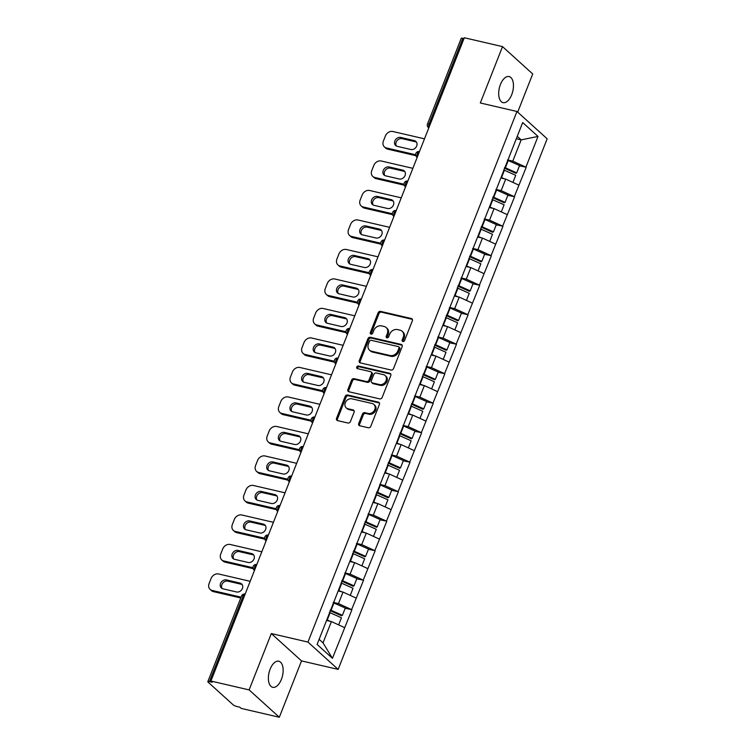 <?xml version="1.0" encoding="UTF-8"?>
<svg xmlns="http://www.w3.org/2000/svg" width="755" height="755" viewBox="0 0 755 755"><rect width="100%" height="100%" fill="white"/><g stroke="black" fill="none" stroke-linecap="round" stroke-linejoin="round"><path stroke-width="1.13" d="M402.877 341.524A1.434 1.18 -47.9 0 0 404.586 340.505L412.353 320.781A2.057 1.689 -47.9 0 0 411.371 318.534L380.548 311.371A2.057 1.689 -47.9 0 0 378.104 312.834L370.337 332.559A1.434 1.18 -47.9 0 0 372.734 333.115L373.734 330.558A6.569 5.408 -47.9 0 1 381.558 325.896L384.125 326.49A6.569 5.408 -47.9 0 1 386.192 327.557A6.569 5.408 -47.9 0 1 387.268 333.701L386.258 336.249A1.434 1.18 -47.9 0 0 388.655 336.805L389.665 334.257A6.569 5.408 -47.9 0 1 397.489 329.586L400.056 330.18A6.569 5.408 -47.9 0 1 402.122 331.256A6.569 5.408 -47.9 0 1 403.198 337.4L402.189 339.948A1.434 1.18 -47.9 0 0 402.877 341.524M270.13 669.166A13.382 6.908 -76.9 0 1 278.793 661.229A13.382 6.908 -76.9 0 1 281.398 679.368A13.382 6.908 -76.9 0 1 272.734 687.314A13.382 6.908 -76.9 0 1 270.13 669.166M500.433 84.494A13.382 6.908 -76.9 0 1 509.097 76.557A13.382 6.908 -76.9 0 1 511.711 94.696A13.382 6.908 -76.9 0 1 503.047 102.633A13.382 6.908 -76.9 0 1 500.433 84.494M358.719 423.498A2.057 1.689 -47.9 0 0 359.701 425.754L368.346 427.764A2.057 1.689 -47.9 0 0 370.79 426.301L379.416 404.397A2.057 1.689 -47.9 0 0 378.434 402.151L347.611 394.988A2.057 1.689 -47.9 0 0 345.167 396.45L336.541 418.355A2.057 1.689 -47.9 0 0 337.523 420.601L347.97 423.026A2.057 1.689 -47.9 0 0 350.414 421.573L354.104 412.202A2.057 1.689 -47.9 0 0 353.123 409.946L347.942 408.738A5.493 4.521 -47.9 0 1 346.205 407.851A5.493 4.521 -47.9 0 1 345.837 401.679A5.493 4.521 -47.9 0 1 351.849 398.81L372.149 403.519A5.493 4.521 -47.9 0 1 373.876 404.416A5.493 4.521 -47.9 0 1 374.253 410.588A5.493 4.521 -47.9 0 1 368.232 413.457L364.854 412.664A2.057 1.689 -47.9 0 0 362.409 414.127L358.719 423.498L359.597 424.301A2.057 1.689 -47.9 0 0 359.578 425.716M271.309 633.558L249.112 689.91L210.9 681.038L464.306 37.75L502.519 46.621L480.322 102.973L516.958 111.476L307.955 642.071L271.309 633.558L301.519 660.899L338.155 669.402L307.955 642.071M391.09 370.035A2.057 1.689 -47.9 0 0 393.525 368.582L402.16 346.677A2.057 1.689 -47.9 0 0 401.179 344.422L370.346 337.268A2.057 1.689 -47.9 0 0 367.902 338.731L359.276 360.626A2.057 1.689 -47.9 0 0 360.258 362.881L391.09 370.035M390.788 375.537L382.162 397.441A2.057 1.689 -47.9 0 1 379.718 398.895L348.885 391.741A2.057 1.689 -47.9 0 1 347.904 389.486L351.594 380.114A2.057 1.689 -47.9 0 1 354.038 378.661L366.543 381.558A2.057 1.689 -47.9 0 0 368.987 380.105L371.441 373.885A2.057 1.689 -47.9 0 0 370.46 371.63L357.436 368.61A1.434 1.18 -47.9 0 1 358.465 366.015L389.807 373.281A2.057 1.689 -47.9 0 1 390.788 375.537M338.155 669.402L547.167 138.807L516.958 111.476M345.167 608.313L351.613 609.625L338.485 603.623L333.314 602.415M351.877 609.87L332.436 658.322L317.109 644.449L522.687 122.555L538.013 136.428L525.905 167.157L512.777 161.145L507.605 159.937M519.459 165.836L525.905 167.157M526.169 167.393L514.287 196.649L501.16 190.637L495.988 189.439M507.841 195.337L514.287 196.649M514.551 196.895L502.67 226.151L489.542 220.139L484.37 218.941M496.224 224.83L502.67 226.151M502.934 226.387L491.052 255.652L477.924 249.641L472.743 248.433M484.606 254.331L491.052 255.652M491.316 255.888L479.425 285.145L466.297 279.133L461.126 277.934M472.979 283.833L479.425 285.145M479.689 285.39L467.807 314.646L454.68 308.635L449.508 307.436M461.362 313.325L467.807 314.646M468.072 314.882L456.19 344.148L443.062 338.136L437.891 336.928M449.744 342.827L456.19 344.148M456.454 344.384L444.572 373.64L431.445 367.628L426.264 366.43M438.127 372.319L444.572 373.64M444.837 373.885L432.955 403.142L419.827 397.13L414.646 395.931M426.5 401.82L432.955 403.142M433.21 403.378L421.328 432.643L408.2 426.632L403.028 425.424M414.882 431.322L421.328 432.643M421.592 432.879L409.71 462.135L396.583 456.124L391.411 454.925M403.264 460.814L409.71 462.135M409.974 462.381L398.093 491.637L384.965 485.625L379.784 484.427M391.647 490.316L398.093 491.637M398.357 491.873L386.475 521.129L373.348 515.127L368.166 513.919M380.029 519.817L386.475 521.129M386.739 521.375L374.848 550.631L361.72 544.619L356.549 543.421M368.402 549.31L374.848 550.631M375.112 550.867L363.231 580.133L350.103 574.121L344.931 572.922M356.785 578.811L363.231 580.133M363.495 580.369L351.613 609.625M338.485 603.623L343.025 592.08L338.183 590.957M356.152 598.092L343.025 592.08M350.103 574.121L354.652 562.588L349.801 561.465M367.779 568.6L354.652 562.588M361.72 544.619L366.269 533.087L361.418 531.964M379.397 539.098L366.269 533.087M373.348 515.127L377.887 503.585L373.036 502.462M391.014 509.597L377.887 503.585M384.965 485.625L389.505 474.093L384.663 472.97M402.632 480.105L389.505 474.093M396.583 456.124L401.132 444.591L396.281 443.468M414.25 450.603L401.132 444.591M408.2 426.632L412.749 415.09L407.898 413.966M425.877 421.101L412.749 415.09M419.827 397.13L424.367 385.597L419.516 384.474M437.494 391.609L424.367 385.597M431.445 367.628L435.984 356.096L431.143 354.973M449.112 362.107L435.984 356.096M443.062 338.136L447.602 326.594L442.76 325.471M460.729 332.606L447.602 326.594M454.68 308.635L459.229 297.102L454.378 295.979M472.356 303.114L459.229 297.102M466.297 279.133L470.846 267.6L465.995 266.477M483.974 273.612L470.846 267.6M477.924 249.641L482.464 238.099L477.622 236.976M495.591 244.11L482.464 238.099M489.542 220.139L494.081 208.606L489.24 207.483M507.209 214.618L494.081 208.606M501.16 190.637L505.708 179.105L500.858 177.982M518.836 185.117L505.708 179.105M463.985 38.562L462.834 38.297L429.095 123.952L430.237 124.226M428.953 127.501A3.133 1.623 103.1 0 1 429.095 123.952A3.133 0.746 21.5 0 0 427.49 123.999L461.23 38.345A3.133 0.746 21.5 0 1 462.834 38.297M512.777 161.145L521.158 139.873L517.26 136.344M516.316 138.741L521.158 139.873L538.013 136.428M517.685 112.127L532.719 73.962L502.519 46.621M249.112 689.91L279.322 717.25L241.109 708.379L239.788 707.19L236.994 706.538A3.133 0.746 -158.5 0 1 233.059 704.736L208.135 682.18A3.133 0.746 -158.5 0 1 207.833 681.633A3.133 0.746 -158.5 0 1 209.437 681.595L212.221 682.237L210.9 681.038M279.322 717.25L301.519 660.899M319.129 639.325L323.027 642.854L331.407 621.582L326.566 620.459M344.535 627.594L331.407 621.582M332.436 658.322L323.027 642.854M402.991 341.543A1.434 1.18 -47.9 0 1 403.066 340.741L404.076 338.193A6.569 5.408 -47.9 0 0 403 332.049L402.122 331.256M386.192 327.557L387.079 328.35A6.569 5.408 -47.9 0 1 388.145 334.493L387.145 337.051A1.434 1.18 -47.9 0 0 387.07 337.853M412.372 319.356A2.057 1.689 -47.9 0 0 412.258 319.327L381.426 312.174A2.057 1.689 -47.9 0 0 378.982 313.627L371.215 333.351A1.434 1.18 -47.9 0 0 371.139 334.154M402.17 345.252A2.057 1.689 -47.9 0 0 402.056 345.224L371.224 338.061A2.057 1.689 -47.9 0 0 368.78 339.523L360.154 361.428A2.057 1.689 -47.9 0 0 360.135 362.853M398.951 348.159A1.434 1.18 -47.9 0 0 398.272 346.583L371.205 340.307A1.434 1.18 -47.9 0 0 369.497 341.326L368.44 344.016A6.569 5.408 -47.9 0 0 369.506 350.16A6.569 5.408 -47.9 0 0 371.573 351.226L390.071 355.52A6.569 5.408 -47.9 0 0 397.894 350.849L398.951 348.159L399.839 348.961A1.434 1.18 -47.9 0 0 399.603 347.611L398.716 346.819M369.506 350.16L370.384 350.952A6.569 5.408 -47.9 0 0 372.46 352.028L371.573 351.226M399.839 348.961L398.772 351.651A6.569 5.408 -47.9 0 1 390.958 356.313L372.46 352.028M371.101 371.96L371.979 372.762A2.057 1.689 -47.9 0 1 372.319 374.678L369.865 380.898A2.057 1.689 -47.9 0 1 367.421 382.36L354.925 379.454A2.057 1.689 -47.9 0 0 352.481 380.916L348.782 390.288A2.057 1.689 -47.9 0 0 348.772 391.713M390.807 374.112A2.057 1.689 -47.9 0 0 390.684 374.084L359.342 366.807A1.434 1.18 -47.9 0 0 357.559 368.638M379.52 384.569A5.493 4.521 -47.9 0 0 385.531 381.7A5.493 4.521 -47.9 0 0 385.163 375.537A5.493 4.521 -47.9 0 0 383.427 374.64L376.283 372.979A2.057 1.689 -47.9 0 0 373.838 374.442L371.384 380.662A2.057 1.689 -47.9 0 0 372.366 382.908L379.52 384.569L380.397 385.371A5.493 4.521 -47.9 0 0 386.418 382.502A5.493 4.521 -47.9 0 0 386.041 376.33L385.163 375.537M371.724 382.577L372.602 383.37A2.057 1.689 -47.9 0 0 373.253 383.71L372.366 382.908M380.397 385.371L373.253 383.71M373.876 404.416L374.754 405.209A5.493 4.521 -47.9 0 1 375.131 411.381A5.493 4.521 -47.9 0 1 369.12 414.25L365.731 413.466A2.057 1.689 -47.9 0 0 363.287 414.92L359.597 424.301M346.205 407.851L347.092 408.644A5.493 4.521 -47.9 0 0 348.819 409.54L347.942 408.738M354.123 410.777A2.057 1.689 -47.9 0 0 354.001 410.739L348.819 409.54M379.435 402.972A2.057 1.689 -47.9 0 0 379.321 402.943L348.489 395.79A2.057 1.689 -47.9 0 0 346.045 397.243L337.419 419.148A2.057 1.689 -47.9 0 0 337.4 420.573M424.48 138.835L392.874 131.502A6.276 5.162 -47.9 0 0 385.409 135.957L383.398 141.062A6.276 5.162 -47.9 0 0 384.418 146.932A6.276 5.162 -47.9 0 0 386.4 147.952L387.721 149.15L415.826 155.672M387.721 149.15A6.276 5.162 132.1 0 1 385.739 148.131L384.418 146.932M396.413 146.045A4.917 4.049 132.1 0 1 396.97 140.77A4.917 4.049 132.1 0 1 402.047 138.646L415.656 141.808A4.917 4.049 132.1 0 1 416.458 142.1M386.4 147.952L415.656 154.747M414.335 140.609A4.917 4.049 132.1 0 1 415.882 141.411A4.917 4.049 132.1 0 1 416.213 146.932A4.917 4.049 132.1 0 1 410.833 149.499L397.224 146.338A4.917 4.049 132.1 0 1 395.677 145.536A4.917 4.049 132.1 0 1 395.337 140.015A4.917 4.049 132.1 0 1 400.726 137.448L414.335 140.609L415.656 141.808M507.511 160.192A17.148 4.058 21.5 0 1 508.247 160.513L505.378 167.789A17.148 4.058 -158.5 0 0 504.642 167.468M505.378 167.789L516.694 172.857L519.563 165.571L508.247 160.513M504.368 168.167A14.015 3.313 -158.5 0 1 504.557 168.252L515.882 173.32L516.694 172.857M501.112 177.34A17.148 4.058 21.5 0 1 501.537 177.529L504.368 178.793M512.928 182.417L515.731 175.311L504.406 170.252A17.148 4.058 -158.5 0 0 503.67 169.932M412.862 168.337L381.256 161.004A6.276 5.162 -47.9 0 0 373.791 165.458L371.781 170.564A6.276 5.162 -47.9 0 0 372.8 176.434A6.276 5.162 -47.9 0 0 374.782 177.453L376.103 178.652L404.208 185.173M376.103 178.652A6.276 5.162 132.1 0 1 374.121 177.623L372.8 176.434M384.795 175.547A4.917 4.049 132.1 0 1 385.352 170.262A4.917 4.049 132.1 0 1 390.42 168.148L404.038 171.3A4.917 4.049 132.1 0 1 404.84 171.593M374.782 177.453L404.038 184.239M402.717 170.111A4.917 4.049 132.1 0 1 404.265 170.904A4.917 4.049 132.1 0 1 404.595 176.425A4.917 4.049 132.1 0 1 399.216 178.992L385.607 175.839A4.917 4.049 132.1 0 1 384.059 175.037A4.917 4.049 132.1 0 1 383.719 169.516A4.917 4.049 132.1 0 1 389.108 166.949L402.717 170.111L404.038 171.3M495.884 189.684A17.148 4.058 21.5 0 1 496.62 190.015L493.751 197.291A17.148 4.058 -158.5 0 0 493.024 196.97M493.751 197.291L505.076 202.349L507.945 195.073L496.62 190.015M492.741 197.668A14.015 3.313 -158.5 0 1 492.94 197.753L504.265 202.812L505.076 202.349M489.485 206.842A17.148 4.058 21.5 0 1 489.919 207.03L492.751 208.295M501.311 211.91L504.104 204.813L492.788 199.754A17.148 4.058 -158.5 0 0 492.052 199.424M401.245 197.838L369.639 190.496A6.276 5.162 -47.9 0 0 362.173 194.96L360.154 200.066A6.276 5.162 -47.9 0 0 361.183 205.926A6.276 5.162 -47.9 0 0 363.155 206.955L364.476 208.144L392.581 214.665M364.476 208.144A6.276 5.162 132.1 0 1 362.504 207.125L361.183 205.926M373.178 205.049A4.917 4.049 132.1 0 1 373.725 199.764A4.917 4.049 132.1 0 1 378.802 197.64L392.411 200.802A4.917 4.049 132.1 0 1 393.223 201.094M363.155 206.955L392.411 213.74M391.09 199.603A4.917 4.049 132.1 0 1 392.638 200.405A4.917 4.049 132.1 0 1 392.977 205.926A4.917 4.049 132.1 0 1 387.589 208.493L373.98 205.332A4.917 4.049 132.1 0 1 372.432 204.539A4.917 4.049 132.1 0 1 372.102 199.018A4.917 4.049 132.1 0 1 377.481 196.451L391.09 199.603L392.411 200.802M484.266 219.186A17.148 4.058 21.5 0 1 485.003 219.507L482.134 226.793A17.148 4.058 -158.5 0 0 481.397 226.472M482.134 226.793L493.459 231.851L496.328 224.575L485.003 219.507M481.124 227.17A14.015 3.313 -158.5 0 1 481.322 227.255L492.637 232.314L493.459 231.851M477.868 236.343A17.148 4.058 21.5 0 1 478.302 236.532L481.124 237.797M489.693 241.411L492.487 234.314L481.171 229.246A17.148 4.058 -158.5 0 0 480.435 228.925M389.627 227.331L358.021 219.998A6.276 5.162 -47.9 0 0 350.546 224.452L348.536 229.558A6.276 5.162 -47.9 0 0 349.565 235.428A6.276 5.162 -47.9 0 0 351.537 236.447L352.859 237.646L380.964 244.167M352.859 237.646A6.276 5.162 132.1 0 1 350.886 236.626L349.565 235.428M361.56 234.541A4.917 4.049 132.1 0 1 362.107 229.265A4.917 4.049 132.1 0 1 367.185 227.142L380.794 230.303A4.917 4.049 132.1 0 1 381.605 230.596M351.537 236.447L380.794 243.242M379.472 229.105A4.917 4.049 132.1 0 1 381.02 229.907A4.917 4.049 132.1 0 1 381.36 235.428A4.917 4.049 132.1 0 1 375.971 237.995L362.362 234.833A4.917 4.049 132.1 0 1 360.815 234.031A4.917 4.049 132.1 0 1 360.484 228.51A4.917 4.049 132.1 0 1 365.864 225.943L379.472 229.105L380.794 230.303M472.649 248.688A17.148 4.058 21.5 0 1 473.385 249.008L470.516 256.285A17.148 4.058 -158.5 0 0 469.78 255.964M470.516 256.285L481.841 261.353L484.701 254.067L473.385 249.008M469.506 256.662A14.015 3.313 -158.5 0 1 469.704 256.747L481.02 261.815L481.841 261.353M466.25 265.836A17.148 4.058 21.5 0 1 466.675 266.024L469.506 267.289M478.075 270.913L480.869 263.806L469.544 258.748A17.148 4.058 -158.5 0 0 468.808 258.427M378 256.832L346.403 249.499A6.276 5.162 -47.9 0 0 338.929 253.954L336.919 259.059A6.276 5.162 -47.9 0 0 337.938 264.93A6.276 5.162 -47.9 0 0 339.92 265.949L341.241 267.147L369.346 273.669M341.241 267.147A6.276 5.162 132.1 0 1 339.259 266.119L337.938 264.93M349.933 264.042A4.917 4.049 132.1 0 1 350.49 258.757A4.917 4.049 132.1 0 1 355.567 256.643L369.176 259.795A4.917 4.049 132.1 0 1 369.978 260.088M339.92 265.949L369.176 272.734M367.855 258.606A4.917 4.049 132.1 0 1 369.403 259.399A4.917 4.049 132.1 0 1 369.733 264.92A4.917 4.049 132.1 0 1 364.354 267.487L350.745 264.335A4.917 4.049 132.1 0 1 349.197 263.533A4.917 4.049 132.1 0 1 348.857 258.012A4.917 4.049 132.1 0 1 354.246 255.445L367.855 258.606L369.176 259.795M461.031 278.18A17.148 4.058 21.5 0 1 461.767 278.51L458.898 285.786A17.148 4.058 -158.5 0 0 458.162 285.466M458.898 285.786L470.214 290.845L473.083 283.569L461.767 278.51M457.889 286.164A14.015 3.313 -158.5 0 1 458.077 286.249L469.402 291.307L470.214 290.845M454.633 295.337A17.148 4.058 21.5 0 1 455.057 295.526L457.889 296.791M466.448 300.405L469.251 293.308L457.926 288.25A17.148 4.058 -158.5 0 0 457.19 287.919M366.383 286.334L334.776 278.991A6.276 5.162 -47.9 0 0 327.311 283.455L325.301 288.561A6.276 5.162 -47.9 0 0 326.32 294.422A6.276 5.162 -47.9 0 0 328.302 295.45L329.624 296.639L357.728 303.161M329.624 296.639A6.276 5.162 132.1 0 1 327.642 295.62L326.32 294.422M338.315 293.544A4.917 4.049 132.1 0 1 338.872 288.259A4.917 4.049 132.1 0 1 343.95 286.136L357.559 289.297A4.917 4.049 132.1 0 1 358.361 289.59M328.302 295.45L357.559 302.236M356.237 288.099A4.917 4.049 132.1 0 1 357.785 288.901A4.917 4.049 132.1 0 1 358.115 294.422A4.917 4.049 132.1 0 1 352.736 296.989L339.127 293.827A4.917 4.049 132.1 0 1 337.579 293.034A4.917 4.049 132.1 0 1 337.24 287.513A4.917 4.049 132.1 0 1 342.628 284.946L356.237 288.099L357.559 289.297M449.404 307.681A17.148 4.058 21.5 0 1 450.14 308.002L447.271 315.288A17.148 4.058 -158.5 0 0 446.545 314.958M447.271 315.288L458.596 320.346L461.465 313.07L450.14 308.002M446.262 315.666A14.015 3.313 -158.5 0 1 446.46 315.75L457.785 320.809L458.596 320.346M443.015 324.829A17.148 4.058 21.5 0 1 443.44 325.027L446.271 326.292M454.831 329.907L457.634 322.81L446.309 317.742A17.148 4.058 -158.5 0 0 445.573 317.421M354.765 315.826L323.159 308.493A6.276 5.162 -47.9 0 0 315.694 312.947L313.684 318.053A6.276 5.162 -47.9 0 0 314.703 323.923A6.276 5.162 -47.9 0 0 316.675 324.943L317.997 326.141L346.111 332.662M317.997 326.141A6.276 5.162 132.1 0 1 316.024 325.122L314.703 323.923M326.698 323.036A4.917 4.049 132.1 0 1 327.255 317.761A4.917 4.049 132.1 0 1 332.323 315.637L345.932 318.799A4.917 4.049 132.1 0 1 346.743 319.091M316.675 324.943L345.941 331.738M344.61 317.6A4.917 4.049 132.1 0 1 346.168 318.402A4.917 4.049 132.1 0 1 346.498 323.923A4.917 4.049 132.1 0 1 341.118 326.49L327.5 323.329A4.917 4.049 132.1 0 1 325.952 322.527A4.917 4.049 132.1 0 1 325.622 317.006A4.917 4.049 132.1 0 1 331.001 314.439L344.61 317.6L345.932 318.799M437.787 337.183A17.148 4.058 21.5 0 1 438.523 337.504L435.654 344.78A17.148 4.058 -158.5 0 0 434.918 344.459M435.654 344.78L446.979 349.848L449.848 342.562L438.523 337.504M434.644 345.158A14.015 3.313 -158.5 0 1 434.842 345.243L446.167 350.311L446.979 349.848M431.388 354.331A17.148 4.058 21.5 0 1 431.822 354.52L434.644 355.784M443.213 359.408L446.007 352.302L434.691 347.243A17.148 4.058 -158.5 0 0 433.955 346.923M343.148 345.328L311.541 337.995A6.276 5.162 -47.9 0 0 304.067 342.449L302.057 347.555A6.276 5.162 -47.9 0 0 303.085 353.425A6.276 5.162 -47.9 0 0 305.058 354.444L306.379 355.643L334.484 362.164M306.379 355.643A6.276 5.162 132.1 0 1 304.407 354.614L303.085 353.425M315.08 352.538A4.917 4.049 132.1 0 1 315.628 347.253A4.917 4.049 132.1 0 1 320.705 345.139L334.314 348.291A4.917 4.049 132.1 0 1 335.126 348.584M305.058 354.444L334.314 361.23M332.993 347.102A4.917 4.049 132.1 0 1 334.541 347.895A4.917 4.049 132.1 0 1 334.88 353.416A4.917 4.049 132.1 0 1 329.491 355.982L315.883 352.83A4.917 4.049 132.1 0 1 314.335 352.028A4.917 4.049 132.1 0 1 314.005 346.507A4.917 4.049 132.1 0 1 319.384 343.94L332.993 347.102L334.314 348.291M426.169 366.675A17.148 4.058 21.5 0 1 426.905 367.005L424.036 374.282A17.148 4.058 -158.5 0 0 423.3 373.961M424.036 374.282L435.361 379.34L438.23 372.064L426.905 367.005M423.026 374.659A14.015 3.313 -158.5 0 1 423.225 374.744L434.54 379.803L435.361 379.34M419.771 383.833A17.148 4.058 21.5 0 1 420.205 384.021L423.026 385.286M431.596 388.9L434.389 381.803L423.064 376.745A17.148 4.058 -158.5 0 0 422.338 376.415M331.53 374.829L299.924 367.487A6.276 5.162 -47.9 0 0 292.449 371.951L290.439 377.056A6.276 5.162 -47.9 0 0 291.468 382.917A6.276 5.162 -47.9 0 0 293.44 383.946L294.761 385.135L322.866 391.656M294.761 385.135A6.276 5.162 132.1 0 1 292.78 384.116L291.468 382.917M303.453 382.039A4.917 4.049 132.1 0 1 304.01 376.754A4.917 4.049 132.1 0 1 309.088 374.631L322.696 377.793A4.917 4.049 132.1 0 1 323.499 378.085M293.44 383.946L322.696 390.731M321.375 376.594A4.917 4.049 132.1 0 1 322.923 377.396A4.917 4.049 132.1 0 1 323.263 382.917A4.917 4.049 132.1 0 1 317.874 385.484L304.265 382.323A4.917 4.049 132.1 0 1 302.717 381.53A4.917 4.049 132.1 0 1 302.377 376.009A4.917 4.049 132.1 0 1 307.766 373.442L321.375 376.594L322.696 377.793M414.552 396.177A17.148 4.058 21.5 0 1 415.288 396.498L412.419 403.783A17.148 4.058 -158.5 0 0 411.683 403.453M412.419 403.783L423.734 408.842L426.603 401.566L415.288 396.498M411.409 404.161A14.015 3.313 -158.5 0 1 411.598 404.246L422.923 409.304L423.734 408.842M408.153 413.325A17.148 4.058 21.5 0 1 408.578 413.523L411.409 414.788M419.969 418.402L422.772 411.305L411.447 406.237A17.148 4.058 -158.5 0 0 410.711 405.916M319.903 404.321L288.297 396.988A6.276 5.162 -47.9 0 0 280.832 401.443L278.822 406.549A6.276 5.162 -47.9 0 0 279.841 412.419A6.276 5.162 -47.9 0 0 281.823 413.438L283.144 414.637L311.249 421.158M283.144 414.637A6.276 5.162 132.1 0 1 281.162 413.617L279.841 412.419M291.836 411.532A4.917 4.049 132.1 0 1 292.393 406.256A4.917 4.049 132.1 0 1 297.47 404.133L311.079 407.294A4.917 4.049 132.1 0 1 311.881 407.587M281.823 413.438L311.079 420.233M309.758 406.096A4.917 4.049 132.1 0 1 311.305 406.898A4.917 4.049 132.1 0 1 311.636 412.419A4.917 4.049 132.1 0 1 306.256 414.986L292.647 411.824A4.917 4.049 132.1 0 1 291.1 411.022A4.917 4.049 132.1 0 1 290.76 405.501A4.917 4.049 132.1 0 1 296.149 402.934L309.758 406.096L311.079 407.294M402.934 425.678A17.148 4.058 21.5 0 1 403.661 425.999L400.801 433.276A17.148 4.058 -158.5 0 0 400.065 432.955M400.801 433.276L412.117 438.344L414.986 431.058L403.661 425.999M399.791 433.653A14.015 3.313 -158.5 0 1 399.98 433.738L411.305 438.806L412.117 438.344M396.535 442.826A17.148 4.058 21.5 0 1 396.96 443.015L399.791 444.28M408.351 447.904L411.154 440.797L399.829 435.739A17.148 4.058 -158.5 0 0 399.093 435.418M308.285 433.823L276.679 426.49A6.276 5.162 -47.9 0 0 269.214 430.945L267.204 436.05A6.276 5.162 -47.9 0 0 268.223 441.92A6.276 5.162 -47.9 0 0 270.196 442.94L271.517 444.138L299.631 450.659M271.517 444.138A6.276 5.162 132.1 0 1 269.544 443.109L268.223 441.92M280.218 441.033A4.917 4.049 132.1 0 1 280.775 435.748A4.917 4.049 132.1 0 1 285.843 433.634L299.461 436.786A4.917 4.049 132.1 0 1 300.264 437.079M270.196 442.94L299.461 449.725M298.14 435.597A4.917 4.049 132.1 0 1 299.688 436.39A4.917 4.049 132.1 0 1 300.018 441.911A4.917 4.049 132.1 0 1 294.639 444.478L281.02 441.326A4.917 4.049 132.1 0 1 279.473 440.524A4.917 4.049 132.1 0 1 279.142 435.003A4.917 4.049 132.1 0 1 284.522 432.436L298.14 435.597L299.461 436.786M391.307 455.171A17.148 4.058 21.5 0 1 392.043 455.501L389.174 462.777A17.148 4.058 -158.5 0 0 388.438 462.456M389.174 462.777L400.499 467.836L403.368 460.559L392.043 455.501M388.164 463.155A14.015 3.313 -158.5 0 1 388.363 463.24L399.688 468.298L400.499 467.836M384.908 472.328A17.148 4.058 21.5 0 1 385.343 472.517L388.164 473.781M396.734 477.396L399.527 470.299L388.212 465.24A17.148 4.058 -158.5 0 0 387.475 464.91M296.668 463.325L265.062 455.982A6.276 5.162 -47.9 0 0 257.587 460.446L255.577 465.552A6.276 5.162 -47.9 0 0 256.606 471.413A6.276 5.162 -47.9 0 0 258.578 472.441L259.899 473.63L288.004 480.152M259.899 473.63A6.276 5.162 132.1 0 1 257.927 472.611L256.606 471.413M268.601 470.535A4.917 4.049 132.1 0 1 269.148 465.25A4.917 4.049 132.1 0 1 274.225 463.126L287.834 466.288A4.917 4.049 132.1 0 1 288.646 466.581M258.578 472.441L287.834 479.227M286.513 465.089A4.917 4.049 132.1 0 1 288.061 465.892A4.917 4.049 132.1 0 1 288.401 471.413A4.917 4.049 132.1 0 1 283.012 473.98L269.403 470.818A4.917 4.049 132.1 0 1 267.855 470.025A4.917 4.049 132.1 0 1 267.525 464.504A4.917 4.049 132.1 0 1 272.904 461.937L286.513 465.089L287.834 466.288M379.69 484.672A17.148 4.058 21.5 0 1 380.426 484.993L377.557 492.279A17.148 4.058 -158.5 0 0 376.82 491.949M377.557 492.279L388.882 497.337L391.751 490.061L380.426 484.993M376.547 492.647A14.015 3.313 -158.5 0 1 376.745 492.741L388.061 497.8L388.882 497.337M373.291 501.82A17.148 4.058 21.5 0 1 373.725 502.018L376.547 503.283M385.116 506.898L387.91 499.801L376.585 494.733A17.148 4.058 -158.5 0 0 375.858 494.412M285.05 492.817L253.444 485.484A6.276 5.162 -47.9 0 0 245.97 489.938L243.959 495.044A6.276 5.162 -47.9 0 0 244.988 500.914A6.276 5.162 -47.9 0 0 246.96 501.933L248.282 503.132L276.387 509.653M248.282 503.132A6.276 5.162 132.1 0 1 246.309 502.113L244.988 500.914M256.983 500.027A4.917 4.049 132.1 0 1 257.531 494.752A4.917 4.049 132.1 0 1 262.608 492.628L276.217 495.79A4.917 4.049 132.1 0 1 277.028 496.082M246.96 501.933L276.217 508.728M274.895 494.591A4.917 4.049 132.1 0 1 276.443 495.393A4.917 4.049 132.1 0 1 276.783 500.914A4.917 4.049 132.1 0 1 271.394 503.481L257.785 500.32A4.917 4.049 132.1 0 1 256.238 499.517A4.917 4.049 132.1 0 1 255.898 493.997A4.917 4.049 132.1 0 1 261.287 491.43L274.895 494.591L276.217 495.79M368.072 514.174A17.148 4.058 21.5 0 1 368.808 514.495L365.939 521.771A17.148 4.058 -158.5 0 0 365.203 521.45M365.939 521.771L377.255 526.839L380.124 519.553L368.808 514.495M364.929 522.149A14.015 3.313 -158.5 0 1 365.118 522.234L376.443 527.301L377.255 526.839M361.673 531.322A17.148 4.058 21.5 0 1 362.098 531.511L364.929 532.775M373.489 536.399L376.292 529.293L364.967 524.234A17.148 4.058 -158.5 0 0 364.231 523.913M273.423 522.318L241.817 514.985A6.276 5.162 -47.9 0 0 234.352 519.44L232.342 524.546A6.276 5.162 -47.9 0 0 233.361 530.416A6.276 5.162 -47.9 0 0 235.343 531.435L236.664 532.634L264.769 539.155M236.664 532.634A6.276 5.162 132.1 0 1 234.682 531.605L233.361 530.416M245.356 529.529A4.917 4.049 132.1 0 1 245.913 524.244A4.917 4.049 132.1 0 1 250.99 522.13L264.599 525.282A4.917 4.049 132.1 0 1 265.401 525.574M235.343 531.435L264.599 538.221M263.278 524.093A4.917 4.049 132.1 0 1 264.826 524.885A4.917 4.049 132.1 0 1 265.156 530.406A4.917 4.049 132.1 0 1 259.777 532.973L246.168 529.821A4.917 4.049 132.1 0 1 244.62 529.019A4.917 4.049 132.1 0 1 244.28 523.498A4.917 4.049 132.1 0 1 249.669 520.931L263.278 524.093L264.599 525.282M356.454 543.666A17.148 4.058 21.5 0 1 357.181 543.996L354.322 551.273A17.148 4.058 -158.5 0 0 353.585 550.952M354.322 551.273L365.637 556.331L368.506 549.055L357.181 543.996M353.312 551.65A14.015 3.313 -158.5 0 1 353.5 551.735L364.825 556.794L365.637 556.331M350.056 560.823A17.148 4.058 21.5 0 1 350.48 561.012L353.312 562.277M361.871 565.891L364.674 558.794L353.349 553.736A17.148 4.058 -158.5 0 0 352.613 553.406M261.806 551.82L230.199 544.478A6.276 5.162 -47.9 0 0 222.734 548.942L220.724 554.047A6.276 5.162 -47.9 0 0 221.744 559.908A6.276 5.162 -47.9 0 0 223.725 560.937L225.047 562.126L253.151 568.647M225.047 562.126A6.276 5.162 132.1 0 1 223.065 561.107L221.744 559.908M233.739 559.03A4.917 4.049 132.1 0 1 234.295 553.745A4.917 4.049 132.1 0 1 239.363 551.622L252.982 554.783A4.917 4.049 132.1 0 1 253.784 555.076M223.725 560.937L252.982 567.722M251.66 553.585A4.917 4.049 132.1 0 1 253.208 554.387A4.917 4.049 132.1 0 1 253.538 559.908A4.917 4.049 132.1 0 1 248.159 562.475L234.55 559.313A4.917 4.049 132.1 0 1 233.002 558.521A4.917 4.049 132.1 0 1 232.663 553A4.917 4.049 132.1 0 1 238.052 550.433L251.66 553.585L252.982 554.783M344.827 573.168A17.148 4.058 21.5 0 1 345.564 573.489L342.695 580.774A17.148 4.058 -158.5 0 0 341.968 580.444M342.695 580.774L354.019 585.833L356.889 578.556L345.564 573.489M341.685 581.142A14.015 3.313 -158.5 0 1 341.883 581.237L353.208 586.295L354.019 585.833M338.429 590.316A17.148 4.058 21.5 0 1 338.863 590.514L341.694 591.778M350.254 595.393L353.047 588.296L341.732 583.228A17.148 4.058 -158.5 0 0 340.996 582.907M250.188 581.312L218.582 573.979A6.276 5.162 -47.9 0 0 211.117 578.434L209.097 583.54A6.276 5.162 -47.9 0 0 210.126 589.41A6.276 5.162 -47.9 0 0 212.098 590.429L213.42 591.627L240.788 597.979M213.42 591.627A6.276 5.162 132.1 0 1 211.447 590.608L210.126 589.41M222.121 588.523A4.917 4.049 132.1 0 1 222.668 583.247A4.917 4.049 132.1 0 1 227.746 581.123L241.355 584.285A4.917 4.049 132.1 0 1 242.166 584.578M212.098 590.429L241.109 597.167M240.033 583.087A4.917 4.049 132.1 0 1 241.581 583.889A4.917 4.049 132.1 0 1 241.921 589.41A4.917 4.049 132.1 0 1 236.532 591.977L222.923 588.815A4.917 4.049 132.1 0 1 221.375 588.013A4.917 4.049 132.1 0 1 221.045 582.492A4.917 4.049 132.1 0 1 226.424 579.925L240.033 583.087L241.355 584.285M333.21 602.669A17.148 4.058 21.5 0 1 333.946 602.99L331.077 610.266A17.148 4.058 -158.5 0 0 330.341 609.946M331.077 610.266L342.402 615.334L345.271 608.049L333.946 602.99M330.067 610.644A14.015 3.313 -158.5 0 1 330.265 610.729L341.581 615.797L342.402 615.334M326.811 619.817A17.148 4.058 21.5 0 1 327.245 620.006L330.067 621.271M338.636 624.895L341.43 617.788L330.114 612.73A17.148 4.058 -158.5 0 0 329.378 612.409M244.327 596.195L243.176 595.931L209.437 681.595M241.572 595.978A3.133 3.133 0 0 1 245.167 594.062A3.133 1.623 -76.9 0 0 243.176 595.931A3.133 0.746 -158.5 0 0 241.572 595.978L207.833 681.633M428.783 127.916L428.302 127.482A3.133 2.586 -47.9 0 0 428.821 127.822M417.326 157.002A3.133 1.623 103.1 0 1 417.468 153.454A3.133 1.623 -76.9 0 1 419.459 151.585A3.133 3.133 0 0 0 416.684 156.974A3.133 2.586 -47.9 0 0 417.204 157.323M405.709 186.494A3.133 1.623 103.1 0 1 405.85 182.955A3.133 1.623 -76.9 0 1 407.842 181.087A3.133 3.133 0 0 0 405.067 186.476A3.133 2.586 -47.9 0 0 405.586 186.825M394.091 215.996A3.133 1.623 103.1 0 1 394.233 212.448A3.133 1.623 -76.9 0 1 396.224 210.579A3.133 3.133 0 0 0 393.449 215.977A3.133 2.586 -47.9 0 0 393.959 216.317M382.474 245.498A3.133 1.623 103.1 0 1 382.615 241.949A3.133 1.623 -76.9 0 1 384.606 240.081A3.133 3.133 0 0 0 381.822 245.469A3.133 2.586 -47.9 0 0 382.341 245.819M370.847 274.99A3.133 1.623 103.1 0 1 370.988 271.451A3.133 1.623 -76.9 0 1 372.979 269.582A3.133 3.133 0 0 0 370.205 274.971A3.133 2.586 -47.9 0 0 370.724 275.32M359.229 304.491A3.133 1.623 103.1 0 1 359.371 300.943A3.133 1.623 -76.9 0 1 361.362 299.074A3.133 3.133 0 0 0 358.587 304.473A3.133 2.586 -47.9 0 0 359.106 304.812M347.611 333.993A3.133 1.623 103.1 0 1 347.753 330.445A3.133 1.623 -76.9 0 1 349.744 328.576A3.133 3.133 0 0 0 346.97 333.965A3.133 2.586 -47.9 0 0 347.479 334.314M335.994 363.485A3.133 1.623 103.1 0 1 336.135 359.946A3.133 1.623 -76.9 0 1 338.127 358.078A3.133 3.133 0 0 0 335.352 363.466A3.133 2.586 -47.9 0 0 335.862 363.816M324.376 392.987A3.133 1.623 103.1 0 1 324.508 389.438A3.133 1.623 -76.9 0 1 326.5 387.57A3.133 3.133 0 0 0 323.725 392.968A3.133 2.586 -47.9 0 0 324.244 393.308M312.749 422.489A3.133 1.623 103.1 0 1 312.891 418.94A3.133 1.623 -76.9 0 1 314.882 417.071A3.133 3.133 0 0 0 312.108 422.46A3.133 2.586 -47.9 0 0 312.627 422.809M301.132 451.981A3.133 1.623 103.1 0 1 301.273 448.442A3.133 1.623 -76.9 0 1 303.265 446.573A3.133 3.133 0 0 0 300.49 451.962A3.133 2.586 -47.9 0 0 301.009 452.311M289.514 481.482A3.133 1.623 103.1 0 1 289.656 477.934A3.133 1.623 -76.9 0 1 291.647 476.065A3.133 3.133 0 0 0 288.872 481.464A3.133 2.586 -47.9 0 0 289.382 481.803M277.897 510.984A3.133 1.623 103.1 0 1 278.038 507.435A3.133 1.623 -76.9 0 1 280.03 505.567A3.133 3.133 0 0 0 277.245 510.956A3.133 2.586 -47.9 0 0 277.764 511.305M266.27 540.476A3.133 1.623 103.1 0 1 266.411 536.937A3.133 1.623 -76.9 0 1 268.402 535.068A3.133 3.133 0 0 0 265.628 540.457A3.133 2.586 -47.9 0 0 266.147 540.806M254.652 569.978A3.133 1.623 103.1 0 1 254.794 566.429A3.133 1.623 -76.9 0 1 256.785 564.561A3.133 3.133 0 0 0 254.01 569.959A3.133 2.586 -47.9 0 0 254.529 570.299M404.076 338.193L403.198 337.4M387.145 337.051L386.258 336.249M388.145 334.493L387.268 333.701M371.215 333.351L370.337 332.559M378.982 313.627L378.104 312.834M381.426 312.174L380.548 311.371M412.258 319.327L411.371 318.534M403.066 340.741L402.189 339.948M360.154 361.428L359.276 360.626M368.78 339.523L367.902 338.731M371.224 338.061L370.346 337.268M402.056 345.224L401.179 344.422M390.958 356.313L390.071 355.52M398.772 351.651L397.894 350.849M348.782 390.288L347.904 389.486M352.481 380.916L351.594 380.114M354.925 379.454L354.038 378.661M367.421 382.36L366.543 381.558M369.865 380.898L368.987 380.105M372.319 374.678L371.441 373.885M359.342 366.807L358.465 366.015M390.684 374.084L389.807 373.281M363.287 414.92L362.409 414.127M365.731 413.466L364.854 412.664M369.12 414.25L368.232 413.457M354.001 410.739L353.123 409.946M337.419 419.148L336.541 418.355M346.045 397.243L345.167 396.45M348.489 395.79L347.611 394.988M379.321 402.943L378.434 402.151M504.406 170.252L501.537 177.529M402.047 138.646L400.726 137.448M492.788 199.754L489.919 207.03M390.42 168.148L389.108 166.949M481.171 229.246L478.302 236.532M378.802 197.64L377.481 196.451M469.544 258.748L466.675 266.024M367.185 227.142L365.864 225.943M457.926 288.25L455.057 295.526M355.567 256.643L354.246 255.445M446.309 317.742L443.44 325.027M343.95 286.136L342.628 284.946M434.691 347.243L431.822 354.52M332.323 315.637L331.001 314.439M423.064 376.745L420.205 384.021M320.705 345.139L319.384 343.94M411.447 406.237L408.578 413.523M309.088 374.631L307.766 373.442M399.829 435.739L396.96 443.015M297.47 404.133L296.149 402.934M388.212 465.24L385.343 472.517M285.843 433.634L284.522 432.436M376.585 494.733L373.725 502.018M274.225 463.126L272.904 461.937M364.967 524.234L362.098 531.511M262.608 492.628L261.287 491.43M353.349 553.736L350.48 561.012M250.99 522.13L249.669 520.931M341.732 583.228L338.863 590.514M239.363 551.622L238.052 550.433M330.114 612.73L327.245 620.006M227.746 581.123L226.424 579.925M427.49 123.999A3.133 3.133 0 0 0 428.302 127.482M417.166 157.408L416.684 156.974M405.548 186.91L405.067 186.476M393.931 216.411L393.449 215.977M382.304 245.904L381.822 245.469M370.686 275.405L370.205 274.971M359.069 304.907L358.587 304.473M347.451 334.399L346.97 333.965M335.833 363.901L335.352 363.466M324.206 393.402L323.725 392.968M312.589 422.894L312.108 422.46M300.971 452.396L300.49 451.962M289.354 481.898L288.872 481.464M277.727 511.39L277.245 510.956M266.109 540.891L265.628 540.457M254.492 570.393L254.01 569.959"/></g></svg>
